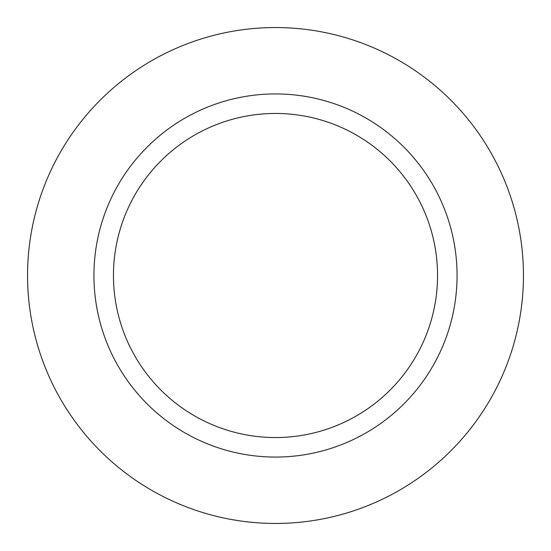 <?xml version="1.0" encoding="UTF-8"?>
<svg xmlns="http://www.w3.org/2000/svg" width="551" height="551" viewBox="0 0 551 551"><rect width="100%" height="100%" fill="white"/><g stroke="black" fill="none" stroke-linecap="round" stroke-linejoin="round"><path stroke-width="0.83" d="M275.5 27.55A247.95 247.95 0 0 1 523.45 275.5A247.95 247.95 0 0 1 275.5 523.45A247.95 247.95 0 0 1 27.55 275.5A247.95 247.95 0 0 1 275.5 27.55A247.95 247.95 0 0 1 523.45 275.5A247.95 247.95 0 0 1 275.5 523.45A247.95 247.95 0 0 1 27.55 275.5A247.95 247.95 0 0 1 275.5 27.55M275.5 93.932A181.568 181.568 0 0 1 457.068 275.5A181.568 181.568 0 0 1 275.5 457.068A181.568 181.568 0 0 1 93.932 275.5A181.568 181.568 0 0 1 275.5 93.932M275.5 113.451A162.049 162.049 0 0 1 437.549 275.5A162.049 162.049 0 0 1 275.5 437.549A162.049 162.049 0 0 1 113.451 275.5A162.049 162.049 0 0 1 275.5 113.451"/></g></svg>
